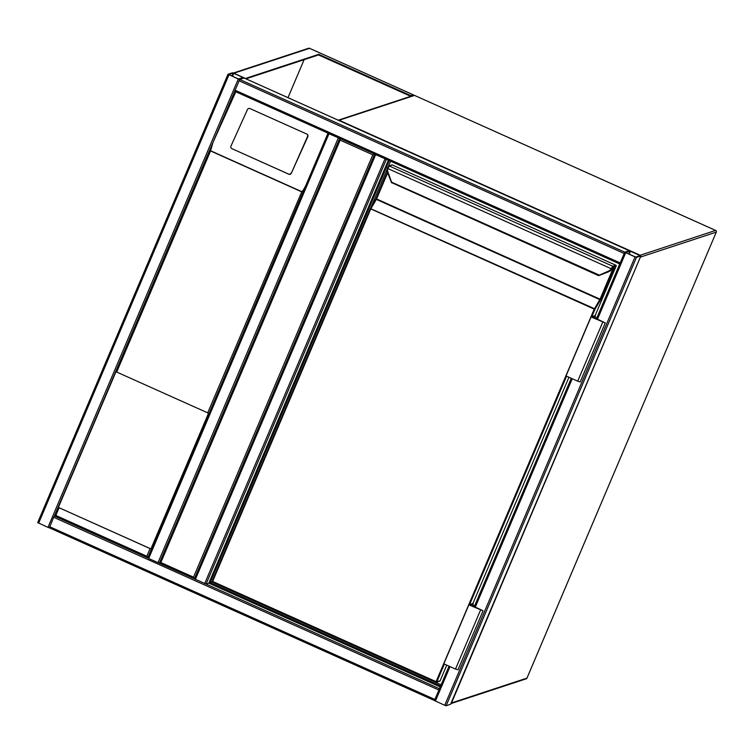 <?xml version="1.0" encoding="UTF-8"?>
<svg xmlns="http://www.w3.org/2000/svg" width="754" height="754" viewBox="0 0 754 754"><rect width="100%" height="100%" fill="white"/><g stroke="black" fill="none" stroke-linecap="round" stroke-linejoin="round"><path stroke-width="1.13" d="M194.343 578.77L159.405 563.115L160.847 562.541L193.514 577.187L194.409 578.827L148.67 558.488L146.842 556.254L150.093 548.592L150.932 548.912L208.528 413.23L115.965 371.722L58.369 507.404L150.093 548.592M193.514 577.187L372.815 154.796L374.729 154.061M372.815 154.796L340.139 140.14L339.686 138.397L159.405 563.115L339.677 138.463M635.038 256.944L636.451 257.387L640.862 255.936L639.939 255.333L629.194 250.705L624.755 252.175L635.038 256.944L444.728 705.301L434.445 700.523L449.045 666.168L439.459 688.722M450.562 704.245L446.142 705.744L444.728 705.301M640.881 255.917L450.572 704.274L640.862 255.936M625.509 252.486L635.726 257.067L640.137 255.606L629.92 251.035L625.509 252.486M439.139 689.458L434.766 699.769M238.292 79.019L239.706 79.462L244.117 78.011L243.193 77.408L232.449 72.78L228.01 74.25L238.292 79.019L47.983 527.376L49.378 527.819L53.657 517.272L54.382 516.019L55.824 515.444L146.842 556.254M47.983 527.376L37.7 522.597L228.019 74.278M238.443 78.972L243.042 77.455L233.174 73.11L228.754 74.561L238.443 78.972M624.444 252.91L620.071 263.212M244.117 78.011L629.194 250.705L624.783 252.156L619.741 263.957L234.673 91.262L239.706 79.462L244.164 78.03M619.741 263.957L234.673 91.262L212.996 142.393L235.823 91.781M328.772 133.467L338.961 138.039M147.727 557.894L328.028 133.147L328.97 133.731L148.67 558.488M339.696 138.368L328.97 133.731M440.223 686.903L208.849 583.144L206.096 584.048L194.409 578.827L374.7 154.08L375.643 154.664L195.352 579.421M375.643 154.664L386.378 159.301L206.096 584.048L439.459 688.704M374.71 154.07L194.428 578.818M375.454 154.4L385.643 158.971M291.336 173.213L307.811 136.672A1.942 1.923 -60.4 0 0 307.019 134.203L306.746 134.042A1.942 1.923 -60.4 0 0 306.586 133.967L249.989 108.585A1.942 1.923 119.6 0 0 247.444 109.566L230.96 146.106A1.942 1.923 -60.4 0 0 231.912 148.661L288.782 174.202A1.942 1.923 -60.4 0 0 291.336 173.213L307.538 136.521A1.942 1.923 -60.4 0 0 306.746 134.042M207.689 412.9L301.807 191.667C302.863 190.969 304.371 188.5 306.35 184.259L328.028 133.175M212.996 142.393L210.545 150.951L116.672 372.09M291.053 173.062A1.942 1.923 -60.4 0 1 288.509 174.042L231.912 148.661M58.369 507.404L150.932 548.912M245.945 78.821L318.499 54.938L410.101 96.022L409.856 96.606M309.574 48.331L233.853 73.223L245.521 78.454L318.753 54.345L318.499 54.938M318.753 54.345L410.939 95.692L410.657 96.342M410.939 95.692L413.381 94.881L413.107 95.532M304.116 59.67L287.99 97.671M413.381 94.891L309.526 48.303A1.291 1.263 -108.2 0 0 308.622 48.256L233.391 73.025M440.6 686.017L210.102 582.644L389.252 160.593M208.849 583.144L388.385 160.197M210.102 582.644L212.138 581.579M370.874 207.614L387.141 169.292M388.433 166.257L390.581 161.186M441.109 684.821L211.94 582.041M611.88 269.018A6.466 6.334 71.8 0 1 608.77 271.694L598.949 275.559L608.78 271.685A6.466 6.334 -108.2 0 0 611.89 269.008L612.286 268.273L611.88 269.018L611.211 268.726L612.748 266.219L615.811 265.21L392.353 164.994L389.29 166.003L387.839 168.547A5.815 5.702 -108.2 0 0 388.027 172.298L391.844 182.92L387.556 172.487A6.466 6.334 71.8 0 1 387.349 168.321L387.65 167.539L387.349 168.321M391.816 182.902A0.65 0.631 -108.2 0 1 391.505 182.562L598.412 275.559L608.412 271.129A5.815 5.702 -108.2 0 0 611.211 268.726L387.339 168.331L387.547 172.487L388.027 172.298M598.846 274.908L391.948 182.327M611.673 267.83L612.267 268.32M611.89 269.008L613.059 267.133L614.406 266.68A0.65 0.631 71.8 0 1 614.029 267.039L612.785 267.444M370.374 208.472L375.709 199.452L370.337 208.528A0.65 0.65 0 0 0 370.289 208.613L212.157 581.145L370.337 208.528L594.444 308.688L594.934 309.338L591.805 316.708M388.216 167.614L387.65 167.511L388.828 165.984A0.65 0.631 -108.2 0 0 388.451 166.332L387.669 167.492M594.821 318.48L597.036 317.472M594.567 318.367L595.5 316.171L592.126 317.274L604.359 322.542L594.953 318.16M595.5 316.171L594.623 315.775L591.07 316.944L605.255 322.919L596.009 318.499L596.706 318.263M605.255 322.919L580.212 381.92L577.696 381.175L566.028 375.935L591.07 316.944M472.362 606.254L473.295 604.058L472.419 603.662L468.875 604.831L483.05 610.806L473.814 606.386L474.502 606.159M468.875 604.831L443.833 663.831L455.501 669.062L458.008 669.806L483.05 610.806M473.295 604.058L469.931 605.17L482.155 610.429L472.617 606.367M472.749 606.046L474.841 605.368M640.466 256.897L451.533 702.945L526.961 678.119L716.281 232.128L640.843 256.954A1.291 1.263 -108.2 0 0 640.862 255.974M526.989 678.1L526.961 678.119A1.291 1.263 -108.2 0 1 526.198 678.817A1.291 1.291 0 0 0 526.989 678.1L716.281 232.128A1.291 1.263 -108.2 0 0 715.612 230.422L414.549 95.409L339.121 120.244L640.184 255.257L715.64 230.422L414.596 95.428M640.768 255.785A1.291 1.263 -108.2 0 0 640.184 255.257L640.042 255.38M526.198 678.817L450.845 703.633A1.291 1.263 -108.2 0 0 451.533 702.945L451.156 702.888M413.644 95.362A1.291 1.291 0 0 1 414.577 95.409A1.291 1.263 -108.2 0 0 413.644 95.362L338.216 120.188A1.291 1.263 -108.2 0 0 338.207 120.197A1.291 1.291 0 0 1 338.216 120.188A1.291 1.263 -108.2 0 1 339.121 120.244L338.885 120.499M340.139 140.14L160.847 562.541M446.142 705.744L636.451 257.387M435.388 701.107L450.034 666.611M475.312 607.055L572.239 378.725M597.517 319.168L625.707 252.76M474.323 606.612L571.249 378.282L474.313 606.602M624.755 252.175L596.508 318.716L624.764 252.204M629.175 254.202L630.448 251.195M628.676 253.975L629.92 251.035M49.651 526.716L434.728 699.41M434.436 700.504L49.368 527.819L434.417 700.485M53.657 517.272L438.734 689.967M228.962 74.835L38.642 523.182M233.174 73.11L231.93 76.05M233.702 73.27L232.43 76.277M624.783 252.156L239.706 79.462M624.039 253.419L238.961 80.725M620.033 262.854L234.956 90.16M338.31 137.916L158.01 562.673M384.983 158.849L204.683 583.605M301.562 191.77L210.545 150.951M147.661 557.837L54.401 516.019L211.987 144.768M59.076 507.772L55.824 515.444M210.441 150.696L301.807 191.667M444.36 664.067L436.802 681.87L435.953 682.2L212.496 581.984L212.637 581.438L436.095 681.654L594.227 309.121L370.77 208.905L212.637 581.438L212.157 581.145A0.65 0.631 -108.2 0 0 212.487 581.975L435.953 682.2A0.65 0.631 -108.2 0 0 436.802 681.87L440.11 680.787L446.745 665.141L440.119 680.758A0.65 0.631 -108.2 0 1 439.723 681.135A0.65 0.65 0 0 0 440.119 680.777M387.669 172.807L376.566 198.962L600.024 299.178L600.307 300.252L594.934 309.338L594.227 309.121L599.816 299.602L376.35 199.386L370.77 208.905L370.289 208.613M613.577 267.18L614.152 267.783L600.731 299.395L600.024 299.178L613.445 267.566L613.011 267.368M594.972 315.935L616.15 266.058A0.65 0.65 0 0 0 615.829 265.21L392.363 164.994A0.65 0.631 -108.2 0 0 391.901 164.966L388.828 165.984A0.65 0.631 -108.2 0 1 389.29 166.003L612.748 266.219A0.65 0.631 71.8 0 1 613.077 267.067L612.672 267.482M387.386 172.053L376.095 198.67L376.566 198.962L375.709 199.452L376.095 198.67L375.746 199.395M376.105 198.66L387.396 172.063M615.811 265.21A0.65 0.631 71.8 0 1 616.15 266.058L613.077 267.067M614.152 267.783L614.406 266.68M600.307 300.252L600.731 299.395M566.565 376.18L469.601 604.595M472.777 603.822L568.95 377.245L472.786 603.822M598.959 275.559L608.78 271.685L608.412 271.129M594.981 315.935L616.159 266.039M577.696 381.175L602.738 322.175M480.543 610.071L455.501 669.062M716.3 232.109A1.291 1.291 0 0 0 715.64 230.422M228.01 74.25L37.7 522.597M244.136 77.992L629.213 250.705M212.468 143.59L54.382 516.019L147.718 557.875M413.126 95.532L413.399 94.881L309.555 48.303A1.291 1.291 0 0 0 308.622 48.256M439.723 681.135L436.415 682.229A0.65 0.65 0 0 1 435.953 682.2M608.78 271.685L611.909 268.999M212.157 581.145A0.65 0.65 0 0 0 212.496 581.984M391.467 182.525L387.547 172.487"/></g></svg>
